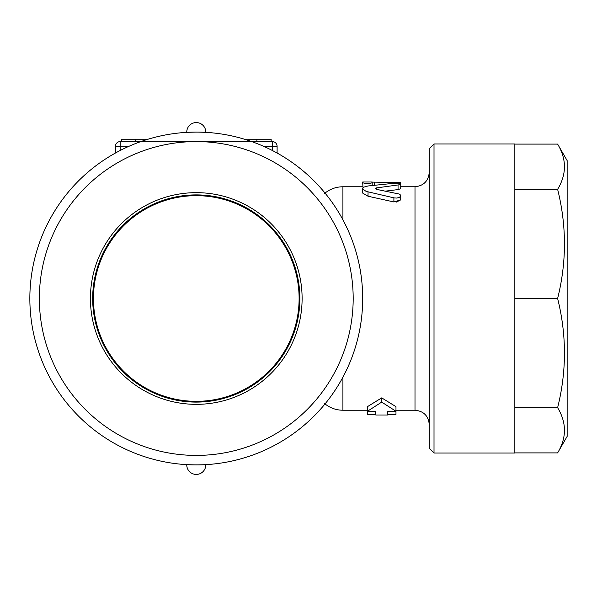 <?xml version="1.0" encoding="UTF-8"?>
<svg xmlns="http://www.w3.org/2000/svg" width="597" height="597" viewBox="0 0 597 597"><rect width="100%" height="100%" fill="white"/><g stroke="black" fill="none" stroke-linecap="round" stroke-linejoin="round"><path stroke-width="0.9" d="M325.029 193.062A166.421 166.421 0 0 0 277.105 153.026L277.105 146.347A4.754 4.754 0 0 0 272.351 141.586L120.191 141.586A4.754 4.754 0 0 0 115.437 146.347L115.437 153.026A166.421 166.421 0 0 0 140.288 455.22A166.421 166.421 0 0 0 325.029 403.938M271.157 141.586L271.157 139.213L244.472 139.213A166.421 166.421 0 0 0 148.071 139.213L121.378 139.213L121.378 141.586M202.674 132.206L205.778 132.355A9.507 9.507 0 0 0 196.271 122.572A9.507 9.507 0 0 0 186.764 132.355L187.577 132.31M190.249 132.191L189.219 132.228M192.704 132.116L191.525 132.146M186.764 132.355L196.04 132.079M202.062 132.183L200.771 132.138M204.211 464.727L196.406 464.921M202.293 464.809L203.823 464.75M199.838 464.884L197.45 464.914M193.935 464.906L191.674 464.854M190.376 464.817L189.122 464.764M191.428 464.847L192.398 464.876M192.786 464.884L199.905 464.884M196.376 464.921L199.055 464.899M199.741 464.884L201.719 464.832M363.051 187.742L362.692 182.794C365.864 183.645 369.028 183.645 372.2 182.794L372.2 182.107L400.669 182.57L400.729 184.04L398.505 183.331L393.893 183.294L368.036 185.973L363.909 187.092L362.857 188.01L362.857 189.234L366.177 191.391L394.177 197.913L396.774 198.062L399.244 197.42L400.535 196.353L400.565 195.07L399.318 194.07L376.394 189.331L375.259 188.533L376.394 187.921L398.602 184.883L400.729 184.04L400.729 188.712L398.057 189.592L385.759 191.085M396.109 202.196L400.729 199.876L393.923 201.965L368.036 196.234L362.692 193.092L362.692 188.607M367.446 406.661L381.707 397.878L395.975 406.661L395.975 411.266L381.707 402.102L367.446 411.266L367.446 414.415L375.767 414.803L375.767 411.266L367.446 411.266L367.446 406.661M395.975 410.236L414.997 410.236L414.997 186.764C423.594 185.854 428.355 181.1 429.258 172.496M434.012 143.967L429.258 148.72L429.258 448.28L434.012 453.033L434.012 143.967L514.845 143.967L514.845 453.033L434.012 453.033M514.845 452.899L557.62 452.899C566.717 437.825 566.717 422.751 557.62 407.676C566.717 371.282 566.717 334.895 557.62 298.5C566.717 262.105 566.717 225.718 557.62 189.324C566.717 174.249 566.717 159.175 557.62 144.101L514.845 144.101M557.62 144.101L567.15 160.608L567.15 436.392L557.62 452.899M514.845 407.676L557.62 407.676M514.845 298.5L557.62 298.5M514.845 189.324L557.62 189.324M395.975 414.415L387.654 414.803L387.654 411.266L395.975 411.266L395.975 414.415M381.707 397.878L381.707 402.102M362.692 182.234L362.692 182.794M372.2 185.443L372.2 182.794M29.85 298.5A166.421 166.421 0 0 1 279.478 154.377A166.421 166.421 0 0 1 279.478 442.623A166.421 166.421 0 0 1 29.85 298.5A166.421 166.421 0 0 0 279.478 442.623A166.421 166.421 0 0 0 279.478 154.377A166.421 166.421 0 0 0 29.85 298.5M198.607 132.094L205.778 132.355M195.361 464.921L193.764 464.899M192.577 464.876L191.204 464.847M190.122 464.809L189.182 464.772M187.242 464.675L196.271 464.921M186.764 464.645A9.507 9.507 0 0 0 196.271 474.428A9.507 9.507 0 0 0 205.778 464.645M39.357 298.5A156.914 156.914 0 0 1 274.724 162.608A156.914 156.914 0 0 1 274.724 434.392A156.914 156.914 0 0 1 39.357 298.5M90.423 298.5A105.848 105.848 0 0 1 249.195 206.838A105.848 105.848 0 0 1 249.195 390.162A105.848 105.848 0 0 1 90.423 298.5M92.669 298.5A103.602 103.602 0 0 0 248.076 388.222A103.602 103.602 0 0 0 248.076 208.778A103.602 103.602 0 0 0 92.669 298.5M299.112 298.5A102.841 102.841 0 0 1 144.855 387.557A102.841 102.841 0 0 1 144.855 209.443A102.841 102.841 0 0 1 299.112 298.5M342.917 219.823L342.917 186.764L362.692 186.764M367.446 410.236L342.917 410.236L342.917 377.177M398.057 189.592L398.057 184.958M368.036 196.234L368.036 191.883M393.893 201.958L393.893 197.846M376.588 189.368L376.588 187.891M395.975 183.219L395.975 182.234M374.58 185.16L374.58 182.234M272.351 141.586L272.351 146.347L277.105 146.347M263.68 146.347L272.351 146.347L272.351 150.489M256.897 139.213L256.897 141.586M135.646 141.586L135.646 139.213M115.437 146.347L120.191 146.347L120.191 141.586M120.191 150.489L120.191 146.347L128.855 146.347M414.997 186.764L400.729 186.764M414.997 410.236C423.654 411.094 428.407 415.848 429.258 424.504M387.654 414.997L375.767 414.997M400.729 199.876L400.729 195.682M372.2 182.003L362.692 182.003M342.917 410.236C336.059 410.169 329.969 407.967 324.649 403.624M324.649 193.376C329.969 189.033 336.059 186.831 342.917 186.764"/></g></svg>
